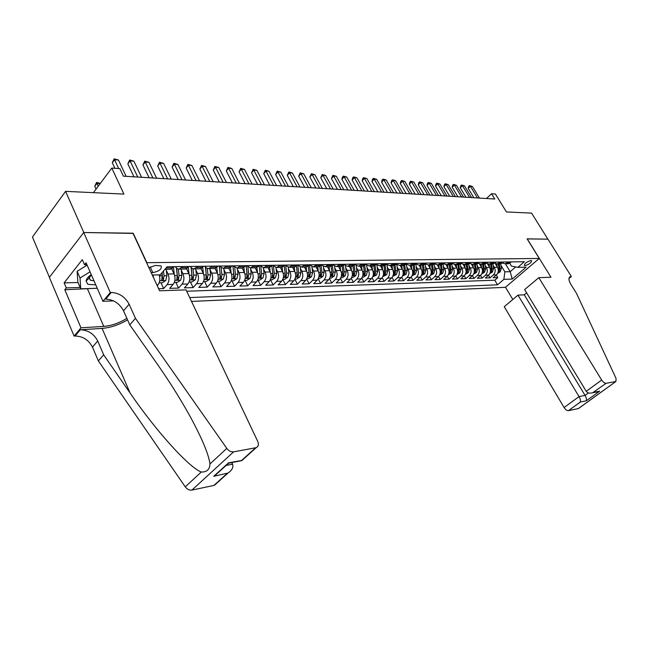 <?xml version="1.0" encoding="UTF-8"?>
<svg xmlns="http://www.w3.org/2000/svg" width="649" height="649" viewBox="0 0 649 649"><rect width="100%" height="100%" fill="white"/><g stroke="black" fill="none" stroke-linecap="round" stroke-linejoin="round"><path stroke-width="0.97" d="M530.963 260.525C526.834 261.717 524.619 263.372 524.319 265.482L524.992 265.644C529.113 264.443 531.32 262.796 531.62 260.687L530.963 260.525M191.512 301.42L505.417 287.32L539.246 258.456L146.585 262.683M49.421 277.301L32.45 237.031L65.581 191.358L123.918 194.083L111.798 168.083L93.399 192.656M539.246 258.456L527.118 238.856L547.894 239.157L531.572 213.115L506.447 211.939L495.374 194.01L491.553 193.751L486.45 198.505M133.053 233.405L83.802 232.504L65.581 191.358M158.632 288.724L163.637 288.562L160.96 282.802M171.636 268.783L174.046 273.902C175.571 277.894 175.262 281.398 173.121 284.416L169.649 288.367L178.556 288.075L175.879 282.388M186.506 268.727L188.827 273.594C190.352 277.545 190.035 281.001 187.894 283.978L184.413 287.88L193.102 287.596L190.425 281.982M200.987 268.629L203.242 273.302C204.76 277.196 204.443 280.611 202.293 283.556L198.813 287.41L207.282 287.126L204.613 281.593M215.087 268.499L217.285 273.018C218.802 276.863 218.486 280.238 216.336 283.142L212.856 286.947L221.106 286.671L218.445 281.204M228.813 268.321L230.995 272.734C232.504 276.531 232.188 279.865 230.03 282.737L226.55 286.493L234.605 286.233L231.944 280.83M242.182 268.102L244.365 272.466C245.874 276.214 245.549 279.508 243.399 282.339L239.911 286.055L247.772 285.803L245.119 280.465M255.235 267.891L257.41 272.199C258.919 275.906 258.594 279.159 256.436 281.958L252.956 285.633L260.63 285.382L257.978 280.108M267.98 267.68L270.146 271.939C271.647 275.598 271.323 278.81 269.173 281.585L265.684 285.211L273.18 284.968L270.536 279.76M280.425 267.477L282.583 271.688C284.084 275.298 283.759 278.478 281.609 281.212L278.121 284.806L285.446 284.562L282.802 279.419L284.635 279.362L287.758 277.366L288.935 273.067L288.237 267.388M292.577 267.283L294.735 271.436C296.228 275.014 295.903 278.153 293.754 280.855L290.265 284.408L297.42 284.173L294.865 279.232M304.454 267.088L306.604 271.193C308.097 274.73 307.764 277.829 305.614 280.506L302.142 284.019L309.135 283.783L306.661 279.054M316.055 266.893L318.205 270.957C319.689 274.454 319.365 277.521 317.215 280.165L313.743 283.637L320.582 283.41L318.18 278.867M327.404 266.715L329.546 270.722C331.031 274.178 330.698 277.212 328.556 279.833L325.084 283.264L331.769 283.045L329.449 278.672M338.502 266.528L340.636 270.503C342.112 273.91 341.78 276.912 339.638 279.5L336.174 282.899L342.713 282.688L340.457 278.478M349.349 266.35L351.482 270.276C352.951 273.659 352.618 276.62 350.484 279.184L347.028 282.542L353.421 282.331L351.231 278.275M359.968 266.179L362.085 270.065C363.554 273.399 363.221 276.336 361.095 278.867L357.64 282.193L363.902 281.991L361.769 278.072M370.36 266.009L372.469 269.846C373.938 273.156 373.605 276.06 371.471 278.567L368.032 281.853L374.157 281.65L372.08 277.869M380.525 265.847L382.634 269.643C384.086 272.913 383.754 275.784 381.636 278.267L378.197 281.52L384.192 281.325L382.172 277.667M390.511 265.741L392.58 269.44C394.032 272.677 393.7 275.517 391.582 277.975L388.151 281.195L394.024 281.001L392.053 277.456M400.246 265.563L402.315 269.238C403.767 272.442 403.435 275.257 401.317 277.683L397.902 280.871L403.654 280.684L401.731 277.253M409.779 265.368L411.855 269.043C413.299 272.215 412.967 274.998 410.858 277.407L407.45 280.563L413.089 280.376L411.206 277.05M419.149 265.246L421.201 268.856C422.637 271.988 422.304 274.746 420.203 277.131L416.804 280.254L422.329 280.076L420.487 276.839M428.324 265.108L430.36 268.67C431.796 271.769 431.455 274.503 429.362 276.855L425.971 279.954L431.382 279.776L429.589 276.636M437.304 264.962L439.332 268.483C440.76 271.558 440.428 274.259 438.335 276.596L434.952 279.662L440.257 279.484L438.505 276.433M446.106 264.808L448.135 268.305C449.554 271.347 449.222 274.024 447.137 276.336L443.762 279.37L448.962 279.2L447.242 276.231M454.722 264.646L456.758 268.126C458.17 271.144 457.837 273.789 455.76 276.076L452.394 279.086L457.496 278.916L455.817 276.028M463.167 264.476L465.211 267.956C466.623 270.941 466.29 273.562 464.213 275.833L460.863 278.81L465.868 278.648L464.222 275.825M471.442 264.297L473.51 267.786C474.906 270.738 474.573 273.343 472.513 275.582L469.17 278.535L474.078 278.372L472.464 275.63M479.562 264.119L481.647 267.623C483.043 270.544 482.71 273.124 480.649 275.346L477.323 278.267L482.134 278.113L480.552 275.427M487.545 263.973L489.63 267.461C491.017 270.357 490.685 272.904 488.632 275.111L485.314 278.007L490.044 277.853L488.486 275.241M111.798 168.083L119.862 168.626L123.399 176.171L494.798 199.024L491.553 193.751M151.193 272.645L152.823 272.612C159.289 271.241 162.063 269.002 161.13 265.903L155.427 265.441L148.913 267.721M509.733 263.259L511.461 266.114L517.845 267.347L524.376 261.725L167.093 266.78L160.157 274.843L152.288 275.014M517.845 267.347L526.136 267.169L512.215 279.07L503.875 279.362L497.532 284.814L189.703 297.583M493.167 265.392L494.343 267.364C495.731 270.244 495.398 272.783 493.354 274.973L490.044 277.853M495.292 263.689L497.459 267.299L494.343 267.364M485.257 265.522L486.45 267.526C487.845 270.43 487.513 272.994 485.46 275.2L482.134 278.113M477.202 265.652L478.41 267.688C479.806 270.625 479.473 273.205 477.413 275.444L474.078 278.372M468.992 265.79L470.209 267.859C471.612 270.82 471.279 273.432 469.211 275.679L465.868 278.648M460.62 265.92L461.853 268.029C463.256 271.022 462.924 273.651 460.855 275.93L457.496 278.916M452.077 266.058L453.326 268.199C454.738 271.225 454.405 273.886 452.329 276.182L448.962 279.2M443.372 266.204L444.63 268.378C446.058 271.428 445.725 274.113 443.632 276.433L440.257 279.484M434.489 266.341L435.771 268.556C437.191 271.639 436.858 274.357 434.765 276.701L431.382 279.776M425.428 266.488L426.718 268.743C428.153 271.858 427.821 274.6 425.72 276.961L422.329 280.076M416.179 266.634L417.485 268.929C418.93 272.077 418.597 274.843 416.488 277.237L413.089 280.376M406.745 266.78L408.067 269.124C409.511 272.304 409.178 275.103 407.069 277.512L403.654 280.684M397.107 266.934L398.445 269.319C399.898 272.531 399.565 275.363 397.448 277.796L394.024 281.001M387.275 267.088L388.621 269.522C390.081 272.767 389.749 275.622 387.623 278.088L384.192 281.325M377.223 267.242L378.594 269.724C380.054 273.01 379.722 275.898 377.596 278.38L374.157 281.65M366.953 267.404L368.34 269.935C369.808 273.253 369.476 276.174 367.35 278.689L363.902 281.991M356.463 267.566L357.875 270.146C359.343 273.505 359.011 276.45 356.877 278.997L353.421 282.331M345.747 267.729L347.166 270.365C348.643 273.756 348.31 276.742 346.177 279.313L342.713 282.688M334.787 267.899L336.231 270.592C337.707 274.016 337.375 277.034 335.233 279.63L331.769 283.045M323.575 268.069L325.035 270.82C326.528 274.284 326.196 277.334 324.046 279.962L320.582 283.41M312.112 268.24L313.597 271.055C315.089 274.559 314.757 277.642 312.607 280.303L309.135 283.783M300.39 268.41L301.89 271.29C303.383 274.843 303.051 277.959 300.901 280.644L297.42 284.173M288.383 268.589L289.908 271.533C291.409 275.127 291.077 278.283 288.927 281.001L285.446 284.562M276.101 268.767L277.642 271.785C279.143 275.419 278.819 278.608 276.669 281.358L273.18 284.968M263.518 268.954L265.084 272.045C266.593 275.72 266.268 278.948 264.119 281.731L260.63 285.382M250.636 269.14L252.226 272.304C253.735 276.028 253.418 279.297 251.26 282.112L247.772 285.803M237.437 269.327L239.051 272.572C240.568 276.344 240.244 279.646 238.094 282.493L234.605 286.233M223.913 269.522L225.552 272.848C227.069 276.661 226.744 280.011 224.595 282.899L221.106 286.671M210.049 269.708L211.712 273.132C213.229 276.993 212.913 280.384 210.763 283.305L207.282 287.126M195.836 269.903L197.523 273.424C199.04 277.334 198.724 280.766 196.574 283.718L193.102 287.596M181.249 270.106L182.961 273.716C184.486 277.683 184.17 281.163 182.028 284.148L178.556 288.075M166.282 270.308L168.026 274.024C169.551 278.04 169.243 281.561 167.101 284.595L163.637 288.562M159.175 274.933L159.167 274.868C160.352 278.77 159.954 282.096 157.958 284.862L157.228 285.698M152.969 274.998L153.618 277.886M186.701 291.239L494.789 280.206L497.799 277.594L496.274 275.046M497.459 267.299C498.846 270.171 498.513 272.694 496.469 274.876L493.159 277.748L497.799 277.594M173.681 266.69L170.484 269.278L169.202 269.294M167.491 266.771L165.122 269.067M182.848 266.561L178.97 269.205L176.958 268.54L175.287 266.666M184.389 269.051L185.679 269.027L188.875 266.471M197.799 266.35L193.913 268.962L191.909 268.305L190.238 266.455M199.186 268.808L200.468 268.783L203.672 266.26M212.369 266.139L208.483 268.718L206.479 268.078L204.808 266.244M213.602 268.572L214.892 268.548L218.096 266.058M226.574 265.936L223.361 268.41L219.005 266.049M227.661 268.345L228.943 268.321L232.147 265.863M240.414 265.741L237.201 268.183L232.845 265.847M241.363 268.118L242.645 268.094L245.849 265.668M253.913 265.555L250.701 267.964L246.352 265.66M254.724 267.899L256.014 267.875L259.219 265.473M267.08 265.368L263.875 267.753L259.527 265.473M267.769 267.688L269.051 267.664L272.256 265.295M279.93 265.181L276.725 267.542L272.377 265.287M280.498 267.477L281.78 267.461L284.984 265.108M292.472 265.003L289.267 267.331L284.952 265.141M292.926 267.274L294.208 267.258L297.404 264.938M304.714 264.833L301.517 267.137L297.274 265.068M305.062 267.08L306.336 267.055L309.532 264.768M316.68 264.662L313.483 266.942L309.313 264.987M316.915 266.885L318.188 266.861L321.385 264.597M328.362 264.5L325.173 266.747L321.077 264.906M328.499 266.69L329.773 266.674L332.961 264.435M339.776 264.338L336.596 266.561L332.564 264.824M339.825 266.512L341.09 266.488L344.27 264.273M350.939 264.175L347.759 266.382L343.8 264.735M350.89 266.325L352.156 266.309L355.327 264.119M361.842 264.021L358.678 266.204L354.784 264.646M361.712 266.147L362.978 266.131L366.141 263.965M372.518 263.875L369.354 266.025L365.533 264.557M372.299 265.976L373.556 265.96L376.72 263.81M382.951 263.729L379.795 265.855L376.039 264.459M382.65 265.806L383.908 265.79L387.064 263.664M393.164 263.583L390.017 265.684L386.325 264.37M392.791 265.644L394.04 265.619L397.188 263.526M403.151 263.437L400.019 265.522L396.393 264.273M402.713 265.482L403.962 265.457L407.093 263.38M412.934 263.299L409.811 265.36L406.25 264.175M412.423 265.319L413.664 265.303L416.788 263.243M422.515 263.161L419.392 265.206L415.895 264.086M421.931 265.165L423.172 265.149L426.288 263.113M431.893 263.032L428.786 265.052L425.346 263.989M431.244 265.011L432.485 264.995L435.593 262.983M441.077 262.902L437.978 264.906L434.603 263.892L430.871 263.973M440.371 264.865L441.604 264.841L444.703 262.853M450.082 262.772L446.991 264.76L443.665 263.794L440.063 263.835M449.311 264.719L450.544 264.695L453.627 262.723M458.9 262.65L455.817 264.614L452.556 263.697M458.08 264.573L459.305 264.557L462.38 262.602M467.548 262.529L464.473 264.468L461.269 263.599M466.663 264.435L467.888 264.411L470.955 262.48M476.017 262.407L472.959 264.33L469.803 263.502M475.092 264.297L476.309 264.273L479.36 262.358M484.324 262.293L481.282 264.192L478.175 263.405M483.351 264.159L484.56 264.143L487.602 262.245M492.477 262.172L489.435 264.062L486.385 263.307M491.455 264.029L492.656 264.005L495.69 262.131M500.468 262.058L497.442 263.932L494.441 263.21M499.397 263.9L500.598 263.875L503.624 262.018M508.313 261.953L505.295 263.802L502.342 263.121M507.194 263.77L508.394 263.754L511.404 261.904M133.207 233.21L146.747 262.488M505.441 263.802L510.195 271.68L515.704 266.934M500.923 265.263L504.865 271.817L510.195 271.68L512.215 279.07M494.789 280.206L497.532 284.814M503.875 279.362L504.865 271.817M118.678 168.545L114.548 159.735L118.467 160.027L126.133 176.333M114.897 168.294L112.301 162.745L114.548 159.735L114.159 158.827L118.467 160.027M112.301 162.745L114.159 158.827M100.214 183.562L96.912 183.383L94.754 186.271L96.052 189.119M94.754 186.271L96.571 182.434L98.21 186.231M96.571 182.434L100.327 183.399M91.241 274.576C88.094 276.79 86.366 278.965 86.057 281.09L87.931 284.343L95.76 284.87M91.314 274.73L89.254 278.015L90.519 280.254L94 280.855M87.136 280.052L86.325 279.979M97.253 288.286L80.719 288.797L77.856 282.177L77.126 271.306L87.104 265.125M80.719 288.797L80.03 278.015L90.041 271.826M77.126 271.306L80.03 278.015M86.309 280.043L87.071 280.108M186.052 289.868L257.718 441.393C258.943 444.46 258.44 446.544 256.209 447.648L233.616 451.858L191.926 490.076C189.394 490.417 187.172 489.338 185.265 486.847L98.356 360.901L92.474 347.126C88.67 339.93 82.877 336.231 75.089 336.028L74.116 336.093L49.365 277.374L83.713 232.504L132.964 233.21L159.581 290.784L186.052 289.868M98.356 360.901L103.662 354.808L130.076 392.994C155.192 429.938 188.778 467.45 201.295 472.01C206.804 472.188 209.7 469.503 209.976 463.97C208.727 454.56 202.293 439.049 190.668 417.445C180.6 399.24 169.421 381.385 157.123 363.878L129.776 324.841L123.529 310.79C119.53 303.44 113.591 299.554 105.73 299.116L111.263 292.456L110.273 292.488L83.713 232.504M129.776 324.841L135.454 318.326L129.135 304.227C125.103 296.853 119.14 292.926 111.263 292.456M130.076 392.994L102.08 328.402L80.265 329.789C88.069 330.033 93.886 333.764 97.723 340.985L103.662 354.808M216.304 483.619L213.886 485.444L191.926 490.076M209.976 463.97L226.801 448.394L135.454 318.326M93.132 288.416L64.795 289.762L66.271 287.888L80.151 287.475M86.909 264.687L84.516 264.711L82.293 259.641L64.129 282.867L66.271 287.888M84.516 264.711L86.057 262.748L102.964 301.306L110.273 292.488M74.116 336.093L80.979 327.81L103.775 326.398C111.693 325.709 119.392 323.015 126.88 318.326M64.795 289.762L80.979 327.81M231.823 462.583L232.561 464.181C233.591 467.264 232.074 470.217 228.026 473.056L213.748 476.301L218.397 472.448M102.08 328.402C110.679 327.664 119.165 324.808 127.553 319.827M113.494 300.868L102.964 301.306M226.801 448.394C228.805 450.974 231.076 452.126 233.616 451.858M64.129 282.867L78.01 282.51M90.17 280.043L88.694 276.644M213.748 476.301L228.513 462.851L228.878 463.151M228.513 462.851L242.036 460.433M526.607 292.837L524.27 294.792L517.999 295.141L504.241 306.693L564.086 407.523L579.038 396.588L585.065 395.411L588.473 392.937M517.999 295.141L579.038 396.588C580.295 398.9 580.75 400.701 580.384 401.999L568.443 410.671L578.332 408.586L615.893 381.498L616.055 378.432L576.409 293.202L570.893 284.384C568.565 280.327 568.337 277.764 570.228 276.693L571.371 276.539L547.934 239.157L527.158 238.921M527.231 238.856L550.985 277.245L538.816 277.667L601.672 380.038C603.172 382.245 604.641 383.34 606.085 383.316L615.731 381.547M571.371 276.539L568.97 278.51M505.498 287.256L512.824 299.489M538.816 277.667L524.627 289.576L586.242 391.315L601.672 380.038M578.932 408.229L578.332 408.586M568.443 410.671C566.975 410.736 565.53 409.681 564.086 407.523M524.27 294.792L585.065 395.411C586.323 397.707 586.761 399.492 586.38 400.782L580.384 401.999M606.085 383.316L592.61 392.775C589.616 393.554 587.499 393.067 586.242 391.315M593.705 392.312L599.652 391.16L596.545 392.012M137.75 177.047L130.076 160.895L133.897 161.179L141.571 177.282M133.962 176.82L127.829 163.856L130.076 160.895L129.654 159.995L133.897 161.179M127.829 163.856L129.654 159.995M152.888 177.98L145.214 162.023L148.937 162.299L156.612 178.215M149.092 177.753L142.958 164.951L145.214 162.023L144.759 161.13L148.937 162.299M142.958 164.951L144.759 161.13M167.645 178.889L159.97 163.126L163.605 163.394L171.279 179.116M163.848 178.653L157.707 166.014L159.97 163.126L159.492 162.242L163.605 163.394M157.707 166.014L159.492 162.242M182.036 179.773L174.37 164.197L177.907 164.465L185.582 179.992M178.24 179.546L172.099 167.044L174.37 164.197L173.859 163.321L177.907 164.465M172.099 167.044L173.859 163.321M159.135 282.85L162.339 282.761L165.755 280.538L166.915 275.736L166.176 269.351M161.852 272.872L162.201 275.833L161.69 280.352L163.499 279.597L164.027 275.801L163.475 270.99M162.088 272.604L162.461 277.366L163.499 279.597M174.297 282.429L177.323 282.347L180.706 280.149L181.866 275.403L181.128 269.1M174.321 274.535L173.437 266.974M172.22 270.025L172.042 268.483M176.406 268.094L177.274 275.509L176.747 279.97L178.524 279.216L179.059 275.468L178.321 269.14M176.65 268.305L177.485 277.018L178.524 279.216M189.078 282.023L191.934 281.942L195.276 279.768L196.444 275.087L195.706 268.864M189.07 274.154L188.259 267.177M186.977 269.716L186.839 268.532M191.074 267.575L191.966 275.184L191.431 279.597L193.167 278.851L193.702 275.152L192.956 268.816M191.26 267.769L192.128 276.677L193.167 278.851M203.478 281.617L206.171 281.544L209.481 279.403L210.649 274.778L209.919 268.629M203.453 273.789L202.699 267.364M201.368 269.416L201.255 268.508M205.36 267.039L206.285 274.876L205.741 279.224L207.437 278.494L207.98 274.835L207.226 268.475M205.498 267.21L206.406 276.344L207.437 278.494M196.079 180.641L188.413 165.252L191.869 165.503L199.535 180.852M192.274 180.406L186.141 168.059L188.413 165.252L187.877 164.384L191.869 165.503M186.141 168.059L187.877 164.384M217.529 281.228L220.052 281.163L223.337 279.038L224.505 274.478L223.783 268.402M217.48 273.432L216.774 267.502M215.395 269.132L215.306 268.435M219.281 266.471L220.246 274.568L219.695 278.875L221.358 278.145L221.901 274.535L221.139 268.118M219.378 266.601L220.327 276.028L221.358 278.145M209.781 181.485L202.115 166.274L205.498 166.525L213.156 181.688M205.976 181.249L199.843 169.048L202.115 166.274L201.563 165.414L205.498 166.525M199.843 169.048L201.563 165.414M231.222 280.847L233.599 280.782L236.853 278.689L238.021 274.178L237.307 268.183M231.158 273.099L230.5 267.566M229.073 268.856L229.008 268.305M232.861 265.871L233.867 274.267L233.307 278.526L234.938 277.804L235.482 274.235L234.703 267.745M232.91 265.952L233.908 275.711L234.938 277.804M223.151 182.304L215.5 167.272L218.794 167.515L226.444 182.507M219.346 182.069L213.229 170.006L215.5 167.272L214.916 166.42L218.794 167.515M213.229 170.006L214.916 166.42M244.584 280.482L246.823 280.417L250.035 278.348L251.212 273.894L250.498 268.005M244.503 272.767L243.878 267.583M242.426 268.589L242.369 268.102M247.204 275.127L246.158 265.66L247.155 273.983L246.588 278.186L248.186 277.464L248.729 273.943L247.934 267.364M236.212 183.107L228.57 168.245L231.79 168.489L239.424 183.31M232.407 182.872L226.29 170.947L228.57 168.245L227.961 167.401L231.79 168.489M226.29 170.947L227.961 167.401M257.629 280.117L259.73 280.06L262.91 278.015L264.086 273.61L263.38 267.818M257.531 272.45L256.939 267.542M255.455 268.329L255.406 267.891M259.138 265.563L260.127 273.7L259.551 277.853L261.117 277.139L261.669 273.659L260.849 266.974M248.965 183.894L241.331 169.194L244.478 169.43L252.104 184.089M245.16 183.659L239.059 171.871L241.331 169.194L240.706 168.359L244.478 169.43M239.059 171.871L240.706 168.359M270.365 279.76L272.329 279.703L275.484 277.683L276.661 273.334L275.955 267.607M270.252 272.15L269.676 267.469M271.85 265.717L272.791 273.416L272.207 277.529L273.748 276.823L274.292 273.383L273.456 266.569M261.417 184.665L253.808 170.127L256.874 170.354L264.492 184.851M257.621 184.43L251.528 172.764L253.808 170.127L253.159 169.3L256.874 170.354M251.528 172.764L253.159 169.3M282.672 271.85L282.12 267.372M284.262 265.863L285.162 273.148L284.562 277.212L286.079 276.515L286.623 273.115L285.771 266.155M273.594 185.411L265.993 171.036L268.994 171.263L276.596 185.598M269.797 185.176L263.721 173.648L265.993 171.036L265.327 170.216L268.994 171.263M263.721 173.648L265.327 170.216M294.938 279.078L296.658 279.029L299.749 277.058L300.933 272.807L300.227 267.153M294.8 271.566L294.265 267.242M296.39 265.985L297.242 272.888L296.642 276.904L298.126 276.214L298.67 272.856L297.794 265.725M285.495 186.141L277.91 171.928L280.847 172.147L288.424 186.32M281.707 185.906L275.63 174.5L277.91 171.928L277.228 171.109L280.847 172.147M275.63 174.5L277.228 171.109M306.807 278.746L308.405 278.705L311.471 276.75L312.648 272.548L311.95 266.909M306.653 271.29L306.125 267.055M308.234 266.074L309.046 272.629L308.437 276.604L309.898 275.922L310.441 272.596L309.532 265.279M297.128 186.855L289.559 172.796L292.431 173.007L299.992 187.034M293.34 186.628L287.288 175.344L289.559 172.796L288.862 171.985L292.431 173.007M287.288 175.344L288.862 171.985M318.399 278.429L319.892 278.38L322.926 276.45L324.111 272.296L323.397 266.65M318.237 271.022L317.718 266.869M319.803 266.122L320.582 272.377L319.965 276.312L321.401 275.63L321.953 272.345L321.028 264.954M308.502 187.561L300.958 173.648L303.764 173.859L311.309 187.731M304.722 187.326L298.686 176.163L300.958 173.648L300.244 172.845L303.764 173.859M298.686 176.163L300.244 172.845M329.741 278.113L331.12 278.072L334.13 276.166L335.306 272.053L334.592 266.382M329.562 270.755L329.051 266.682M331.112 266.131L331.866 272.126L331.241 276.02L332.645 275.346L333.197 272.101L332.312 265.076M319.632 188.242L312.104 174.476L314.854 174.686L322.375 188.413M315.86 188.007L309.833 176.966L312.104 174.476L311.374 173.689L314.854 174.686M309.833 176.966L311.374 173.689M340.822 277.804L342.104 277.764L345.081 275.882L346.266 271.809L345.536 266.114M336.231 270.592L340.636 270.503L340.133 266.504M342.161 266.098L342.891 271.89L342.266 275.736L343.646 275.071L344.197 271.858L343.353 265.181M330.519 188.916L323.015 175.295L325.701 175.49L333.205 189.078M326.755 188.681L320.744 177.753L323.015 175.295L322.269 174.508L325.701 175.49M320.744 177.753L322.269 174.508M351.669 277.504L352.845 277.472L355.798 275.598L356.974 271.582L356.244 265.83M347.166 270.365L351.482 270.276L350.963 266.325M352.967 266.049L353.681 271.647L353.048 275.46L354.411 274.803L354.962 271.623L354.151 265.271M341.179 189.565L333.691 176.09L336.328 176.285L343.808 189.727M337.423 189.338L331.428 178.524L333.691 176.09L332.929 175.311L336.328 176.285M331.428 178.524L332.929 175.311M362.272 277.204L363.359 277.172L366.287 275.33L367.464 271.347L366.717 265.546M362.061 270.016L361.566 266.155M363.537 265.976L364.235 271.42L363.602 275.192L364.933 274.535L365.484 271.396L364.706 265.319M351.612 190.214L344.148 176.869L346.72 177.063L354.184 190.368M347.864 189.979L341.885 179.27L344.148 176.869L343.37 176.098L346.72 177.063M341.885 179.27L342.469 177.055L343.37 176.098M372.648 276.92L376.55 275.062L377.718 271.128L376.964 265.254M372.429 269.781L371.942 265.985M373.881 265.879L374.562 271.193L373.921 274.925L375.236 274.276L375.787 271.168L375.041 265.336M361.826 190.838L354.378 177.631L356.909 177.818L364.34 190.993M358.086 190.611L352.123 180.008L354.378 177.631L353.6 176.869L356.909 177.818M352.123 180.008L352.699 177.818L353.6 176.869M382.805 276.636L386.593 274.803L387.761 270.909L386.999 264.954M382.577 269.554L382.099 265.814M384.005 265.766L384.67 270.974L384.03 274.665L385.319 274.024L385.871 270.949L385.149 265.319M371.828 191.455L364.405 178.378L366.88 178.564L374.295 191.609M368.097 191.228L362.158 180.73L364.405 178.378L363.61 177.623L366.88 178.564M362.158 180.73L362.71 178.564L363.61 177.623M392.75 276.36L396.425 274.543L397.602 270.69L396.815 264.654M392.515 269.327L392.037 265.652M393.902 265.628L394.568 270.755L393.919 274.413L395.192 273.781L395.744 270.73L395.038 265.287M381.62 192.055L374.23 179.116L376.647 179.294L384.038 192.209M377.905 191.828L371.982 181.444L374.23 179.116L373.418 178.361L376.647 179.294M371.982 181.444L372.526 179.294L373.418 178.361M402.485 276.085L406.055 274.292L407.231 270.479L406.428 264.346M402.242 269.108L401.772 265.498M403.605 265.465L404.262 270.544L403.613 274.17L404.862 273.537L405.414 270.519L404.725 265.23M391.225 192.648L383.851 179.83L386.228 180.008L393.594 192.794M387.51 192.42L381.612 182.134L383.851 179.83L383.032 179.083L386.228 180.008M381.612 182.134L382.139 180.008L383.032 179.083M412.026 275.825L415.49 274.048L416.658 270.276L415.855 264.119M411.774 268.897L411.312 265.336M409.787 265.384L413.664 265.303M413.097 265.311L413.754 270.341L413.097 273.927L414.33 273.294L414.881 270.317L414.208 265.157M400.628 193.224L393.278 180.536L395.606 180.706L402.948 193.37M396.928 192.996L391.047 182.815L393.278 180.536L392.458 179.797L395.606 180.706M391.047 182.815L391.558 180.706L392.458 179.797M421.371 275.565L424.738 273.813L425.898 270.073L425.127 264.184M421.112 268.694L420.649 265.19M422.402 265.157L423.059 270.138L422.394 273.683L423.61 273.067L424.162 270.114L423.497 265.068M409.844 193.791L402.526 181.225L404.806 181.395L412.123 193.937M406.152 193.564L400.295 183.48L402.526 181.225L401.69 180.487L404.806 181.395M400.295 183.48L400.798 181.395L401.69 180.487M430.522 275.306L433.792 273.578L434.96 269.87L434.213 264.216M430.255 268.483L429.8 265.035M431.52 265.011L432.169 269.935L431.504 273.448L432.705 272.831L433.248 269.911L432.599 264.97M418.881 194.351L411.588 181.898L413.827 182.069L421.12 194.489M415.206 194.124L409.365 184.129L411.588 181.898L410.744 181.168L413.827 182.069M409.365 184.129L409.86 182.061L410.744 181.168M439.495 275.062L442.675 273.343L443.835 269.684L443.113 264.224M439.219 268.288L438.773 264.889M440.452 264.865L441.101 269.741L440.436 273.221L441.612 272.612L442.164 269.716L441.515 264.849M427.748 194.895L420.479 182.564L422.669 182.726L429.938 195.033M424.081 194.668L418.256 184.77L420.479 182.564L419.627 181.842L422.669 182.726M418.256 184.77L418.735 182.726L419.627 181.842M448.289 274.811L451.38 273.115L452.54 269.489L451.834 264.216M448.013 268.094L447.567 264.743M449.213 264.719L449.854 269.546L449.189 273.002L450.349 272.393L450.893 269.53L450.252 264.703M436.436 195.43L429.192 183.213L431.35 183.375L438.586 195.56M432.778 195.203L426.977 185.403L429.192 183.213L428.332 182.499L431.35 183.375M426.977 185.403L427.448 183.375L428.332 182.499M456.912 274.576L459.914 272.896L461.066 269.303L460.384 264.192M456.628 267.907L456.182 264.605M457.805 264.581L458.445 269.359L457.772 272.775L458.916 272.174L459.46 269.335L458.819 264.565M444.963 195.957L437.742 183.854L439.86 184.008L447.064 196.087M441.32 195.73L435.536 186.02L437.742 183.854L436.874 183.14L439.86 184.008M435.536 186.02L435.998 184.008L436.874 183.14M465.365 274.34L468.286 272.677L469.438 269.124L468.765 264.143M465.073 267.721L464.635 264.468M466.225 264.443L466.858 269.181L466.185 272.564L467.312 271.963L467.856 269.157L467.223 264.427M453.326 196.469L446.139 184.478L448.208 184.632L455.395 196.598M449.692 196.249L443.932 186.62L446.139 184.478L445.263 183.772L448.208 184.632M443.932 186.62L444.387 184.632L445.263 183.772M473.656 274.113L476.496 272.466L477.648 268.937L476.991 264.086M473.356 267.542L472.926 264.338M474.484 264.305L475.117 268.994L474.435 272.353L475.555 271.761L476.098 268.978L475.466 264.289M461.528 196.972L454.373 185.095L456.409 185.249L463.556 197.101M457.91 196.752L452.175 187.212L454.373 185.095L453.489 184.389L456.409 185.249M452.175 187.212L452.613 185.241L453.489 184.389M481.785 273.886L484.552 272.256L485.695 268.767L485.054 264.021M481.485 267.364L481.063 264.224M482.588 264.175L483.221 268.816L482.54 272.142L483.635 271.558L484.178 268.8L483.554 264.159M469.584 197.466L462.453 185.695L464.449 185.849L471.58 197.596M465.974 197.247L460.263 187.796L462.453 185.695L461.569 184.997L464.449 185.849M460.263 187.796L460.693 185.841L461.569 184.997M489.768 273.659L492.453 272.053L493.597 268.589L492.964 263.94M489.468 267.185L489.046 264.111M490.539 264.046L491.163 268.645L490.482 271.939L491.569 271.355L492.112 268.621L491.488 264.029M477.494 197.953L470.387 186.287L472.35 186.433L479.449 198.075M473.892 197.734L468.205 188.372L470.387 186.287L469.495 185.598L472.35 186.433M468.205 188.372L468.619 186.433L469.495 185.598M497.605 273.44L500.217 271.85L501.353 268.426L500.728 263.851M497.288 267.015L496.883 263.989M498.343 263.916L498.967 268.475L498.278 271.736L499.349 271.16L499.892 268.459L499.268 263.9M489.63 267.461L486.45 267.526M481.647 267.623L478.41 267.688M473.51 267.786L470.209 267.859M465.211 267.956L461.853 268.029M456.758 268.126L453.326 268.199M448.135 268.305L444.63 268.378M439.332 268.483L435.771 268.556M430.36 268.67L426.718 268.743M421.201 268.856L417.485 268.929M411.855 269.043L408.067 269.124M402.315 269.238L398.445 269.319M392.58 269.44L388.621 269.522M382.634 269.643L378.594 269.724M372.469 269.846L368.34 269.935M362.085 270.065L357.875 270.146M329.546 270.722L325.035 270.82M318.205 270.957L313.597 271.055M306.604 271.193L301.89 271.29M294.735 271.436L289.908 271.533M282.583 271.688L277.642 271.785M270.146 271.939L265.084 272.045M257.41 272.199L252.226 272.304M244.365 272.466L239.051 272.572M230.995 272.734L225.552 272.848M217.285 273.018L211.712 273.132M203.242 273.302L197.523 273.424M188.827 273.594L182.961 273.716M174.046 273.902L168.026 274.024M157.958 284.862L156.855 284.895M496.469 274.876L493.354 274.973M488.632 275.111L485.46 275.2M480.649 275.346L477.413 275.444M472.513 275.582L469.211 275.679M464.213 275.833L460.855 275.93M455.76 276.076L452.329 276.182M447.137 276.336L443.632 276.433M438.335 276.596L434.765 276.701M429.362 276.855L425.72 276.961M420.203 277.131L416.488 277.237M410.858 277.407L407.069 277.512M401.317 277.683L397.448 277.796M391.582 277.975L387.623 278.088M381.636 278.267L377.596 278.38M371.471 278.567L367.35 278.689M361.095 278.867L356.877 278.997M350.484 279.184L346.177 279.313M339.638 279.5L335.233 279.63M328.556 279.833L324.046 279.962M317.215 280.165L312.607 280.303M305.614 280.506L300.901 280.644M293.754 280.855L288.927 281.001M281.609 281.212L276.669 281.358M269.173 281.585L264.119 281.731M256.436 281.958L251.26 282.112M243.399 282.339L238.094 282.493M230.03 282.737L224.595 282.899M216.336 283.142L210.763 283.305M202.293 283.556L196.574 283.718M187.894 283.978L182.028 284.148M173.121 284.416L167.101 284.595M172.634 267.899L166.444 267.988M187.829 267.664L181.801 267.761M202.626 267.445L196.752 267.534M217.042 267.226L211.323 267.307M231.101 267.007L225.519 267.096M244.803 266.804L239.359 266.885M258.164 266.601L252.859 266.682M271.209 266.398L266.025 266.479M283.929 266.204L278.875 266.285M296.358 266.017L291.417 266.09M308.486 265.83L303.667 265.903M320.338 265.652L315.625 265.725M331.915 265.482L327.315 265.546M343.224 265.303L338.729 265.376M354.289 265.141L349.892 265.206M365.103 264.97L360.803 265.035M375.682 264.816L371.479 264.873M386.025 264.654L381.912 264.719M396.15 264.5L392.126 264.565M406.063 264.354L402.12 264.411M415.766 264.208L411.912 264.265M425.265 264.062L421.485 264.119M452.613 263.648L449.067 263.697M461.366 263.51L457.886 263.567M469.949 263.38L466.534 263.429M478.354 263.251L475.011 263.307M486.604 263.129L483.327 263.178M494.692 263.007L491.48 263.056M502.626 262.886L499.47 262.934M510.414 262.764L507.323 262.813M150.195 266.934L152.823 272.612M123.529 310.79L129.135 304.227M97.723 340.985L92.474 347.126M213.886 485.444L227.012 473.608M241.785 460.287L255.617 447.81M185.265 486.847L201.295 472.01M80.265 329.789L75.089 336.028M87.55 289.056L103.775 326.398M226.087 465.447L232.561 464.181M599.652 391.16L586.38 400.782M569.027 278.17L570.99 276.547M159.703 280.749L165.673 280.587M164.027 275.801L166.915 275.736M159.476 275.898L162.201 275.833M174.873 280.352L180.625 280.206M179.059 275.468L181.866 275.403M174.646 275.565L177.274 275.509M189.646 279.97L195.195 279.824M193.702 275.152L196.444 275.087M189.427 275.241L191.966 275.184M204.054 279.589L209.4 279.451M207.98 274.835L210.649 274.778M203.835 274.925L206.285 274.876M218.096 279.224L223.256 279.094M221.901 274.535L224.505 274.478M217.886 274.616L220.246 274.568M231.798 278.867L236.771 278.746M235.482 274.235L238.021 274.178M231.588 274.316L233.867 274.267M245.168 278.526L249.954 278.397M248.729 273.943L251.212 273.894M244.957 274.024L247.155 273.983M247.18 275.452L248.186 277.464M258.205 278.186L262.829 278.064M261.669 273.659L264.086 273.61M258.002 273.74L260.127 273.7M260.144 275.208L261.117 277.139M270.941 277.853L275.403 277.74M274.292 273.383L276.661 273.334M270.738 273.464L272.791 273.416M272.799 274.973L273.748 276.823M283.378 277.529L287.677 277.415M286.623 273.115L288.935 273.067M283.175 273.188L285.162 273.148M285.162 274.73L286.079 276.515M295.522 277.212L299.676 277.107M298.67 272.856L300.933 272.807M295.319 272.929L297.242 272.888M297.234 274.503L298.126 276.214M307.383 276.904L311.398 276.798M310.441 272.596L312.648 272.548M307.188 272.669L309.046 272.629M309.029 274.267L309.898 275.922M318.983 276.604L322.853 276.498M321.953 272.345L324.111 272.296M318.789 272.418L320.582 272.377M320.557 274.04L321.401 275.63M330.317 276.312L334.057 276.214M333.197 272.101L335.306 272.053M330.13 272.166L331.866 272.126M331.834 273.813L332.645 275.346M341.406 276.02L345.008 275.922M344.197 271.858L346.266 271.809M341.212 271.923L342.891 271.89M342.85 273.594L343.646 275.071M352.245 275.736L355.725 275.647M354.962 271.623L356.974 271.582M352.058 271.688L353.681 271.647M353.632 273.375L354.411 274.803M362.848 275.46L366.214 275.371M365.484 271.396L367.464 271.347M362.669 271.452L364.235 271.42M364.186 273.156L364.933 274.535M373.224 275.192L376.477 275.111M375.787 271.168L377.718 271.128M373.045 271.225L374.562 271.193M374.505 272.945L375.236 274.276M383.381 274.925L386.52 274.843M385.871 270.949L387.761 270.909M383.202 271.006L384.67 270.974M384.606 272.734L385.319 274.024M393.326 274.673L396.352 274.592M395.744 270.73L397.602 270.69M393.148 270.787L394.568 270.755M394.495 272.531L395.192 273.781M403.061 274.413L405.99 274.34M405.414 270.519L407.231 270.479M402.891 270.576L404.262 270.544M404.181 272.329L404.862 273.537M412.602 274.17L415.425 274.097M414.881 270.317L416.658 270.276M412.423 270.365L413.754 270.341M413.673 272.126L414.33 273.294M421.939 273.927L424.665 273.854M424.162 270.114L425.898 270.073M421.769 270.162L423.059 270.138M422.961 271.931L423.61 273.067M431.09 273.683L433.727 273.618M433.248 269.911L434.96 269.87M430.92 269.96L432.169 269.935M432.072 271.736L432.705 272.831M440.063 273.456L442.61 273.383M442.164 269.716L443.835 269.684M439.892 269.765L441.101 269.741M440.996 271.542L441.612 272.612M448.857 273.221L451.315 273.164M450.893 269.53L452.54 269.489M448.686 269.57L449.854 269.546M449.749 271.355L450.349 272.393M457.472 273.002L459.849 272.937M459.46 269.335L461.066 269.303M457.31 269.384L458.445 269.359M458.324 271.168L458.916 272.174M465.925 272.783L468.221 272.718M467.856 269.157L469.438 269.124M465.763 269.197L466.858 269.181M466.736 270.99L467.312 271.963M474.216 272.564L476.431 272.507M476.098 268.978L477.648 268.937M474.054 269.019L475.117 268.994M474.995 270.811L475.555 271.761M482.353 272.353L484.487 272.296M484.178 268.8L485.695 268.767M482.191 268.84L483.221 268.816M483.083 270.633L483.635 271.558M490.328 272.142L492.388 272.093M492.112 268.621L493.597 268.589M490.173 268.67L491.163 268.645M491.033 270.455L491.569 271.355M498.156 271.939L500.152 271.89M499.892 268.459L501.353 268.426M498.002 268.499L498.967 268.475M498.821 270.284L499.349 271.16M170.484 269.278L164.87 269.367M185.679 269.027L179.651 269.124M200.468 268.783L194.603 268.881M214.892 268.548L209.165 268.645M228.943 268.321L223.361 268.41M242.645 268.094L237.201 268.183M256.014 267.875L250.701 267.964M269.051 267.664L263.875 267.753M281.78 267.461L276.725 267.542M294.208 267.258L289.267 267.331M306.336 267.055L301.517 267.137M318.188 266.861L313.483 266.942M329.773 266.674L325.173 266.747M341.09 266.488L336.596 266.561M352.156 266.309L347.759 266.382M362.978 266.131L358.678 266.204M373.556 265.96L369.354 266.025M383.908 265.79L379.795 265.855M394.04 265.619L390.017 265.684M403.962 265.457L400.019 265.522M423.172 265.149L419.392 265.206M432.485 264.995L428.786 265.052M441.604 264.841L437.978 264.906M450.544 264.695L446.991 264.76M459.305 264.557L455.817 264.614M467.888 264.411L464.473 264.468M476.309 264.273L472.959 264.33M484.56 264.143L481.282 264.192M492.656 264.005L489.435 264.062M500.598 263.875L497.442 263.932M508.394 263.754L505.295 263.802M89.254 278.015L86.057 281.09M214.47 485.274L228.026 473.056M228.675 463.094L214.795 475.725M241.988 460.612L228.748 463.175M241.931 460.522L256.209 447.648M569.311 277.447L570.228 276.693M615.893 381.498L578.494 408.537M598.565 391.623L592.61 392.775"/></g></svg>
